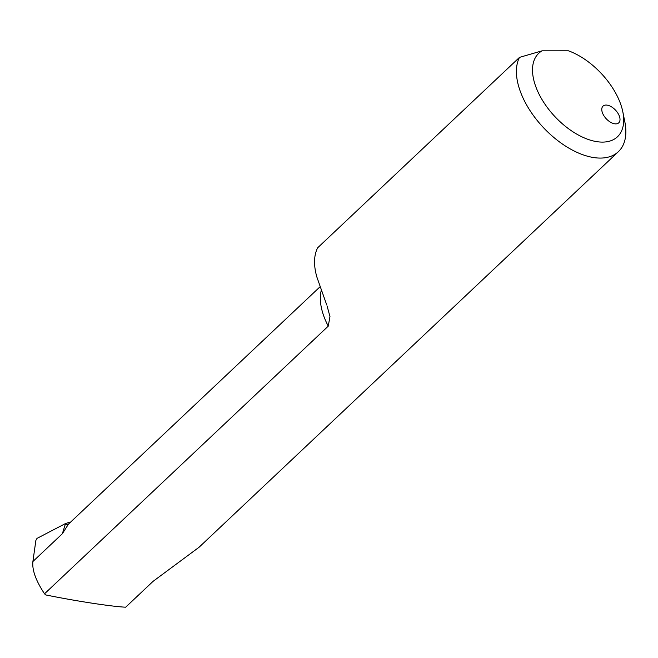 <?xml version="1.0" encoding="UTF-8"?>
<svg xmlns="http://www.w3.org/2000/svg" width="658" height="658" viewBox="0 0 658 658"><rect width="100%" height="100%" fill="white"/><g stroke="black" fill="none" stroke-linecap="round" stroke-linejoin="round"><path stroke-width="0.99" d="M320.051 286.773L69.255 523.365A62.543 34.52 46.7 0 0 68.432 524.187L62.354 533.728L65.537 523.529L36.996 538.392L35.877 540.415L32.9 561.513C31.971 569.91 35.845 580.677 44.53 593.796L45.624 594.906C75.917 601.083 111.679 606.569 125.678 607.194L153.059 581.359L199.061 547.25L618.372 151.685A68.851 38 -133.3 0 1 548.114 132.332A68.851 38 -133.3 0 1 519.499 57.378L542.093 50.814L568.438 50.806A57.378 31.666 46.7 0 1 622.846 111.942L624.845 121.886A68.851 38 -133.3 0 1 618.372 151.685M326.763 304.999L316.934 277.232A68.851 38 -133.3 0 1 317.658 247.795L519.499 57.378M327.067 305.88L329.962 316.556L328.252 326.146A62.543 34.52 -133.3 0 1 321.31 290.236M44.53 593.796L328.252 326.146M606.034 105.058A11.474 6.333 -133.3 0 1 618.619 114.467A11.474 6.333 -133.3 0 1 618.767 122.816A11.474 6.333 -133.3 0 1 606.289 118.818A11.474 6.333 -133.3 0 1 603.016 106.119A11.474 6.333 -133.3 0 1 606.034 105.058M542.093 50.814A57.378 31.666 46.7 0 0 567.533 127.989A57.378 31.666 46.7 0 0 622.846 111.942M65.537 523.529L70.036 522.098M68.432 524.187A2.295 1.916 43.2 0 1 65.438 523.858A64.838 35.787 -133.3 0 1 65.833 523.447M32.9 561.513L62.354 533.728"/></g></svg>
